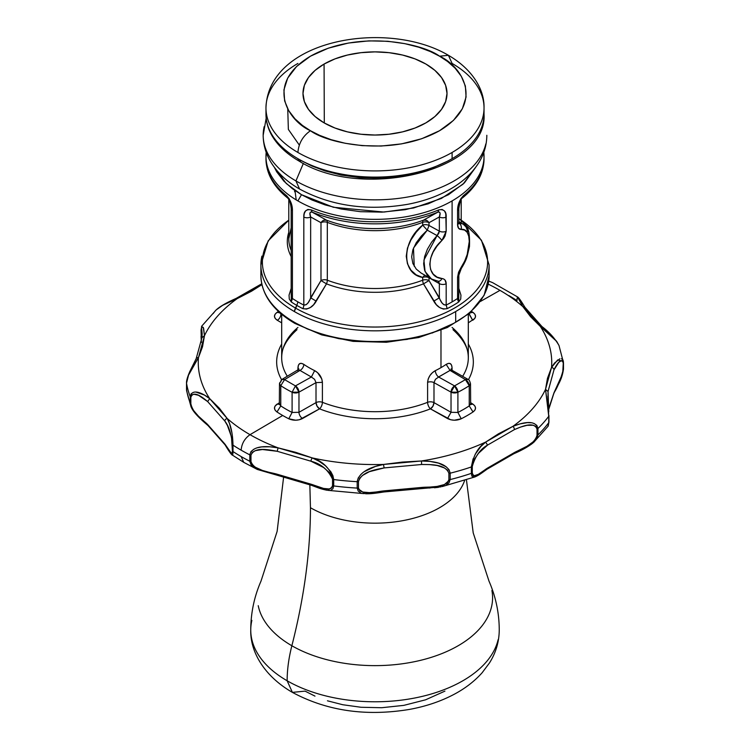 <?xml version="1.0" encoding="UTF-8"?>
<svg xmlns="http://www.w3.org/2000/svg" width="750" height="750" viewBox="0 0 750 750"><rect width="100%" height="100%" fill="white"/><g stroke="black" fill="none" stroke-linecap="round" stroke-linejoin="round"><path stroke-width="1.12" d="M440.981 367.641L440.981 330.347L440.981 367.641A93.309 53.878 0 0 0 446.175 364.387C449.85 362.213 451.819 363.488 452.072 368.194L452.072 369.862L452.072 368.194L451.369 369.319L452.072 368.194L451.659 365.419L450.469 363.722L448.566 363.347L446.175 364.387L450.047 370.416L465.431 379.622L454.556 385.894L457.903 392.231L451.031 392.147L454.556 385.894A5.072 2.737 63.1 0 1 457.903 392.231A125.512 72.469 0 0 0 469.237 385.697A5.072 3.112 -123.3 0 0 465.431 379.622L468.028 379.406A5.072 2.981 -59.1 0 1 468.038 379.406L451.116 369.759L450.047 370.416L465.431 379.622A5.072 2.981 -59.1 0 1 468.028 379.406C468.928 379.434 469.753 380.887 470.503 383.756L469.237 385.697L465.431 379.622L454.556 385.894L438.628 377.016L450.047 370.416L446.175 364.387A93.309 53.878 0 0 1 440.981 367.641A93.309 53.878 0 0 1 435.347 370.641A93.309 53.878 0 0 0 440.981 367.641M432.403 372.684L435.347 370.641A5.072 2.681 -116.1 0 0 438.628 377.016L435.431 379.312L433.988 382.641L451.031 392.147A5.072 2.878 -60.9 0 1 454.556 385.894L438.628 377.016A5.072 2.681 63.9 0 1 435.347 370.641C430.753 373.238 428.175 377.128 427.603 382.322L428.194 378.975L429.881 375.609L432.403 372.684M311.372 377.016L314.653 370.641L311.372 377.016L299.953 370.416L311.372 377.016L295.444 385.894A5.072 2.878 60.9 0 1 298.969 392.147L316.012 382.641L316.012 402.628L298.969 412.303L298.969 392.147L316.012 382.641L314.569 379.312L311.372 377.016L295.444 385.894L284.569 379.622L299.953 370.416A5.072 3.159 124.3 0 0 303.825 364.387C300.15 362.213 298.191 363.488 297.928 368.194A5.072 2.925 180 0 1 298.697 369.234A5.072 2.925 0 0 0 297.928 368.194L297.928 369.862L298.331 365.428L299.531 363.731L301.434 363.347L303.825 364.387A93.309 53.878 0 0 0 314.653 370.641L317.597 372.675L321.797 378.966L322.397 382.322L322.397 402.319A93.309 53.878 0 0 0 427.603 402.319L427.603 382.322A5.072 2.925 180 0 1 433.988 382.641L451.031 392.147L451.031 412.303L433.988 402.628A5.072 2.925 0 0 0 427.603 402.319A5.072 2.334 -111.5 0 0 430.434 408.853A98.344 56.775 180 0 1 319.566 408.853L299.381 419.747L295.706 420.216L288.769 418.781A130.547 75.366 180 0 1 282.694 415.481L250.022 434.672A176.747 102.047 0 0 0 278.081 447.853L295.716 452.334L312.384 457.95A176.747 102.047 0 0 0 383.475 464.447L402.319 462.084L421.5 460.969A176.747 102.047 0 0 0 485.625 442.106L498.478 433.8L512.85 426.384A176.747 102.047 0 0 0 545.522 389.363L547.481 378.272L551.541 367.416A176.747 102.047 0 0 0 540.281 326.372L530.597 316.734L522.806 306.562A176.747 102.047 0 0 0 499.978 290.363L480.328 301.509L499.978 290.363A176.747 102.047 180 0 1 522.806 306.562A2.531 1.941 -33.2 0 1 524.897 307.228A2.531 1.941 -33.2 0 1 524.906 307.256C521.297 301.219 518.906 297.816 517.753 297.047L492.703 282.684L488.738 281.091M297.928 327.45A93.309 53.878 0 0 0 281.691 357.816A93.309 53.878 0 0 0 287.297 376.219A93.309 53.878 0 0 1 281.691 357.816L281.691 314.297M470.503 402.647L472.688 403.978A5.072 2.953 -58.7 0 1 470.559 404.381A5.072 2.953 121.3 0 0 472.688 403.978L474.75 405.816L475.538 407.953L474.928 410.1L473.016 411.975A130.547 75.366 180 0 1 461.231 418.781L454.294 420.216L450.628 419.747L430.434 408.853L432.938 406.163L433.988 402.628L433.988 382.641A5.072 2.925 0 0 0 427.603 382.322L427.603 402.319A5.072 2.334 -111.5 0 0 430.434 408.853A98.344 56.775 180 0 1 319.566 408.853A5.072 2.334 111.5 0 0 322.397 402.319A5.072 2.925 0 0 0 316.012 402.628L317.062 406.163L319.566 408.853L302.512 418.528C298.012 420.684 293.438 420.769 288.769 418.781L292.097 412.453L298.969 412.303L298.969 392.147L292.097 392.231L295.444 385.894L298.969 392.147A5.072 2.925 180 0 1 292.097 392.231L292.097 412.453L292.097 392.231L295.444 385.894L284.569 379.622L280.763 385.697A125.512 72.469 0 0 0 292.097 392.231A125.512 72.469 180 0 1 280.763 385.697L280.763 405.919A125.512 72.469 0 0 0 292.097 412.453L298.969 412.303A5.072 2.85 -119.6 0 0 302.512 418.528A5.072 2.85 60.4 0 1 298.969 412.303L316.012 402.628C316.331 405.497 317.512 407.578 319.566 408.853A5.072 2.334 111.5 0 0 322.397 402.319A93.309 53.878 0 0 0 427.603 402.319A5.072 2.925 0 0 1 433.988 402.628L451.031 412.303L457.903 412.453L457.903 392.231A5.072 2.925 180 0 1 451.031 392.147L451.031 412.303L447.488 418.528L430.434 408.853C432.478 407.578 433.659 405.506 433.988 402.628L433.988 382.641M468.309 344.044A98.344 56.775 180 0 1 468.431 379.669A98.344 56.775 180 0 0 468.309 344.044M472.688 320.278L469.078 314.091L468.309 314.541L469.078 313.659L472.688 320.278C476.353 317.719 476.456 315.094 473.016 312.403L470.597 312.666L473.016 312.403A130.547 75.366 180 0 0 471.544 311.456A130.547 75.366 180 0 1 473.016 312.403L474.928 314.269L475.538 316.388L474.759 318.488L468.309 322.847M462.206 198.094L462.469 197.916C461.109 198.188 459.9 201.741 458.822 208.575L458.822 208.575A5.072 2.925 180 0 1 457.584 210.478L459.009 202.622L460.903 198.647L463.406 195.666L462.206 198.094L463.406 195.666A109.031 62.953 0 0 0 484.031 158.822A109.031 62.953 180 0 1 463.406 195.666C459.469 200.062 457.528 205.003 457.584 210.478L457.584 224.662C457.706 227.803 458.869 229.397 461.081 229.444C471.966 227.531 472.003 251.081 461.081 267.459L457.584 277.172L457.584 298.472A5.072 3.141 -123.8 0 0 458.709 301.959L458.822 288.403L460.959 295.162L460.706 299.091L458.709 301.959A110.522 63.806 180 0 1 447.159 308.634L443.4 309.075L439.594 307.491L436.341 304.678L423.506 283.856A87.703 50.634 180 0 1 326.494 283.856L313.65 304.688L310.397 307.491L306.591 309.075L302.841 308.634A110.522 63.806 180 0 1 296.85 305.419L294.319 311.531A114.103 65.878 0 0 0 455.681 311.531A114.103 65.878 180 0 1 294.319 311.531A114.103 65.878 180 0 1 260.897 264.947L260.897 275.653A114.103 65.878 0 0 0 294.319 322.238A114.103 65.878 0 0 0 455.681 322.238L455.681 311.531A114.103 65.878 0 0 0 488.072 273.797M261.272 270.3A114.103 65.878 0 0 0 260.897 275.653C261.459 294.431 272.775 310.341 294.844 323.4L294.319 322.238L294.844 323.4L296.109 323.269L307.275 328.912L321.356 334.2L338.653 338.625L359.222 341.494L382.566 341.991L407.484 339.347M260.897 264.947L268.144 240.881L288.788 220.172A112.622 65.025 0 0 0 295.369 307.997A112.622 65.025 0 0 0 451.116 309.938A112.622 65.025 0 0 0 461.212 220.181M265.988 157.613A109.031 62.953 0 0 0 265.969 158.822A109.031 62.953 0 0 0 286.594 195.666L289.163 198.741L291.038 202.744L292.416 210.478L292.416 298.472A109.031 62.953 0 0 0 297.9 301.884A109.031 62.953 0 0 0 303.816 305.053L303.816 217.069L304.209 213.694L305.494 210.994L307.847 209.466L311.184 209.869A109.031 62.953 0 0 0 438.816 209.869L442.153 209.466L444.506 210.994L445.781 213.684L446.184 231.244L445.031 236.062L443.672 238.416L437.072 246.009L433.181 252.019L430.659 258.225L429.788 264.253L430.669 269.691L433.209 274.106L437.091 277.144L443.681 279L445.041 280.069L446.184 283.753L446.184 305.053A109.031 62.953 0 0 0 452.1 301.884L452.1 200.906A109.031 62.953 180 0 1 297.9 200.906A109.031 62.953 180 0 1 265.969 156.394A109.031 62.953 180 0 1 266.194 152.344M266.1 111.056A109.031 62.953 0 0 0 265.969 114.159A109.031 62.953 0 0 0 297.9 158.672A109.031 62.953 0 0 0 452.1 158.672L452.1 152.466A109.031 62.953 180 0 1 297.9 152.466A109.031 62.953 180 0 1 265.969 107.953A109.031 62.953 180 0 1 297.9 63.441M324.075 64.059A72.009 41.578 180 0 1 402.666 55.069A72.009 41.578 180 0 1 447.009 93.591A72.009 41.578 180 0 1 425.925 122.859A72.009 41.578 180 0 1 347.541 131.897A72.009 41.578 180 0 1 302.991 93.591A72.009 41.578 180 0 1 324.075 64.059L324.3 122.981L324.075 64.059L334.988 58.884L347.438 55.05L360.947 52.678L375 51.881L389.053 52.678L402.562 55.05L415.012 58.884L425.925 64.059L434.878 70.359L441.534 77.55L445.631 85.35L447.009 93.459L445.631 101.569L441.534 109.369L434.878 116.559L425.925 122.859L415.012 128.025L402.562 131.869L389.053 134.231L375 135.037L360.947 134.231L347.438 131.869L334.988 128.025L324.075 122.859L315.122 116.559L308.466 109.369L304.369 101.569L302.991 93.459L304.369 85.35L308.466 77.55L315.122 70.359L324.075 64.059M424.781 275.1L422.681 277.425A5.072 2.925 180 0 1 429.009 277.753L429.009 280.547A5.072 2.925 0 0 0 422.681 280.209L422.681 277.425C401.466 274.209 401.353 241.706 422.681 225.141L427.247 230.166L429.009 225.478A5.072 2.925 0 0 0 422.681 225.141L422.681 222.356A5.072 2.925 180 0 1 429.009 222.694L426.497 220.341L423.506 220.144A5.072 2.288 -111 0 0 422.681 222.356A86.212 49.772 180 0 1 327.319 222.356A5.072 2.288 111 0 0 326.494 220.144L323.503 220.341L320.991 222.694A5.072 2.925 180 0 1 327.319 222.356L327.319 280.209A5.072 2.925 0 0 0 320.991 280.547L320.991 222.694A5.072 2.925 180 0 1 327.319 222.356A5.072 2.288 111 0 0 326.494 220.144A87.703 50.634 0 0 0 423.506 220.144A5.072 2.288 -111 0 0 422.681 222.356A5.072 2.925 180 0 1 429.009 222.694L429.009 225.478A5.072 2.925 0 0 0 422.681 225.141L427.247 230.166L413.484 248.081L414.225 266.288M424.725 275.128L422.681 277.425A5.072 2.925 180 0 1 429.009 277.753L429.009 280.547A5.072 2.925 0 0 0 422.681 280.209L422.681 277.425L416.175 274.866L410.906 270.141L407.456 263.747L406.247 256.238L407.438 248.166L410.878 240.047L416.137 232.275L422.681 225.141L422.681 222.356A86.212 49.772 180 0 1 327.319 222.356L327.319 280.209A5.072 2.925 0 0 0 320.991 280.547L320.991 222.694L310.65 216.956L309.938 213.497L310.322 212.203L312.056 212.1L326.494 220.144A87.703 50.634 0 0 0 423.506 220.144L437.944 212.1L439.678 212.203L440.062 213.497L439.35 216.956L429.009 222.694L429.009 225.478L439.35 231.131L438.741 233.475L437.072 235.575L427.247 230.166L421.191 236.203L416.194 242.831L412.847 249.844L411.666 256.894L412.866 263.475L416.222 269.053L421.031 272.991L431.447 279L438.225 281.25A5.072 3.637 96.9 0 1 437.072 280.837M327.759 490.341L333.703 485.934A2.531 1.463 180 0 1 332.541 485.578A2.531 1.463 0 0 0 333.703 485.934L333.703 479.541A2.531 1.463 180 0 1 332.541 479.194L332.541 485.578L331.509 488.053L329.241 488.972L323.578 488.438L310.997 484.181L262.359 470.419L255.234 467.184L252.309 464.728L250.969 461.588L250.969 455.194L252.338 452.344L255.291 450.647L262.434 449.513L277.2 451.284L310.997 461.231C320.831 463.65 328.012 469.631 332.541 479.194A2.531 1.463 -0 0 0 333.703 479.541C330.122 468.562 323.016 461.363 312.384 457.95A2.531 1.134 110.9 0 0 310.997 461.231L323.606 467.522L329.259 472.416L331.519 475.65L332.541 479.194L332.541 485.578C329.972 493.172 318.844 486.506 310.997 484.181A2.531 1.144 110.7 0 0 311.494 485.325A2.531 1.144 -69.3 0 1 310.997 484.181L277.2 474.234C268.322 471.703 254.316 470.812 250.969 461.588L250.969 455.194C254.513 446.512 268.641 449.775 277.2 451.284L278.081 447.853C268.528 446.062 252.197 444.816 249.806 454.856A2.531 1.463 0 0 0 250.969 455.194A2.531 1.463 180 0 1 249.806 454.856L249.806 461.25A2.531 1.463 -0 0 0 250.969 461.588A2.531 1.463 180 0 1 249.806 461.25L249.806 454.856L251.006 451.556L253.922 449.175M442.05 486.6L450.188 479.569A2.531 1.463 180 0 1 448.894 479.681C445.341 488.419 430.828 486.572 421.613 487.444L384.141 490.866A2.531 0.553 81.1 0 1 383.869 491.962A2.531 0.553 -98.9 0 0 384.141 490.866C374.85 491.747 361.519 495.984 358.472 487.95L358.472 481.566L359.747 478.219L362.522 475.444L369.356 471.684L384.141 467.916L421.613 464.494L429.394 464.569L437.175 465.497L444.516 467.963L447.516 470.203L448.894 473.297A2.531 1.463 -0 0 0 450.188 473.184C447.694 462.638 432.084 461.109 421.5 460.969L421.613 464.494C430.772 464.597 445.425 463.988 448.894 473.297L448.894 479.681A2.531 1.463 0 0 0 450.188 479.569L450.188 473.184A2.531 1.463 180 0 1 448.894 473.297L448.894 479.681L447.506 482.606L444.497 484.519L437.147 486.422L369.291 492.619L362.466 492L359.709 490.613L358.472 487.95A2.531 1.463 180 0 1 357.188 488.081A2.531 1.463 -0 0 0 358.472 487.95L358.472 481.566A2.531 1.463 180 0 1 357.188 481.687L357.188 488.081L357.188 481.687A2.531 1.463 0 0 0 358.472 481.566C361.697 471.609 375.178 469.697 384.141 467.916L383.475 464.447C373.753 466.266 359.194 470.812 357.188 481.687A189.319 109.303 180 0 1 333.703 479.541L333.703 485.934A189.319 109.303 0 0 0 357.188 488.081L365.119 493.744M532.275 443.559L534.478 441.591L537.947 434.897A2.531 1.463 180 0 1 537.019 435.431C533.841 445.434 521.484 448.622 514.416 452.55L487.594 468.038A2.531 1.622 54.3 0 1 487.087 469.181A2.531 1.622 -125.7 0 0 487.594 468.038C481.434 471.806 473.869 479.972 472.284 472.8L472.284 466.416L474.516 459.122L478.444 453.337L487.594 445.078L514.416 429.591L520.603 427.05L526.997 425.316L533.222 425.241L535.819 426.431L537.019 429.037A2.531 1.463 -0 0 0 537.947 428.512C535.556 418.875 521.287 422.963 512.85 426.384A2.531 1.294 65.3 0 1 514.416 429.591C521.447 426.656 533.916 420.966 537.019 429.037L537.019 435.431A2.531 1.463 0 0 0 537.947 434.897L537.947 428.512A2.531 1.463 180 0 1 537.019 429.037L537.019 435.431L535.809 438.844L533.203 441.806L526.969 446.259L514.416 452.55L487.594 468.038L478.406 474.3L474.478 475.688L472.959 475.097L472.284 472.8A2.531 1.463 180 0 1 471.366 473.344A2.531 1.463 -0 0 0 472.284 472.8L472.284 466.416A2.531 1.463 180 0 1 471.366 466.95L471.366 473.344L471.366 466.95A2.531 1.463 0 0 0 472.284 466.416C475.247 456.15 480.356 449.044 487.594 445.078L485.625 442.106C478.209 447.084 473.456 455.372 471.366 466.95A189.319 109.303 180 0 1 450.188 473.184L450.188 479.569A189.319 109.303 0 0 0 471.366 473.344L474.469 477.075M534.225 423.562L536.859 425.438L537.947 428.512A189.319 109.303 0 0 0 548.747 416.278A189.319 109.303 180 0 1 537.947 428.512L537.947 434.897A189.319 109.303 0 0 0 548.747 422.672L548.747 416.278A2.531 1.463 0 0 0 548.953 415.697A2.531 1.463 0 0 0 548.934 415.538A2.531 1.463 180 0 1 548.953 415.697A2.531 1.463 180 0 1 548.747 416.278L548.747 422.672A2.531 1.463 0 0 0 548.953 422.091A2.531 1.463 0 0 0 548.934 421.922L548.934 415.866M561.478 358.706L562.884 359.822L563.409 361.5L557.681 359.925L551.541 367.416A2.531 1.997 25.5 0 1 553.969 369.872C556.172 365.203 561.703 356.137 563.259 363.328A2.531 1.463 -0 0 0 563.484 362.728A2.531 1.463 180 0 1 563.259 363.328L563.259 369.722A2.531 1.463 0 0 0 563.484 369.113A2.531 1.463 0 0 0 563.475 368.972L563.475 362.859M458.822 221.606L463.144 224.109L466.003 226.912L467.85 231.628M297.9 200.906L301.491 194.7L311.897 199.959L325.012 204.881L341.137 209.006L360.3 211.678L382.05 212.137L405.272 209.681L428.156 203.841L448.509 194.7L464.344 182.944L475.584 167.438L462.984 184.228L441.356 198.459L413.569 207.994L383.981 212.053L333.375 207.263L301.491 194.7L286.247 183.516L274.416 167.438L276.703 171.806L283.847 181.116L292.378 188.691L301.491 194.7L297.9 200.906A109.031 62.953 0 0 0 452.1 200.906L452.1 301.884A109.031 62.953 0 0 0 457.584 298.472L458.822 294.713L458.822 275.259A5.072 2.925 180 0 1 457.584 277.172A5.072 2.925 0 0 0 458.822 275.25L461.278 268.509C464.194 263.85 466.144 259.847 467.1 256.5L469.462 246.591C470.062 232.331 467.953 224.841 463.144 224.1L459.037 223.022M438.159 281.241L439.35 283.641L429.009 277.753L439.35 283.641L439.35 297.816L439.35 283.641A5.072 2.925 0 0 0 446.184 283.753A5.072 2.925 180 0 1 439.35 283.641L438.741 281.756M431.7 279.15L427.406 275.512L424.622 270.253L423.647 263.794L424.613 256.622L427.387 249.234L431.672 242.091L437.072 235.575L427.247 230.166L429.009 225.478L439.35 231.131L439.35 216.956L429.009 222.694C427.444 220.359 425.606 219.516 423.506 220.144L437.944 212.1A107.55 62.091 180 0 1 312.056 212.1L326.494 220.144C324.328 219.591 322.491 220.434 320.991 222.694L310.65 216.956L310.65 297.816L320.991 280.547L326.494 283.856A5.072 2.288 111 0 0 327.319 280.209A86.212 49.772 0 0 0 422.681 280.209A5.072 2.288 -111 0 0 423.506 283.856L429.009 280.547L441.928 302.822L443.822 304.697L446.184 305.053L446.184 283.753C446.1 280.631 444.675 278.888 441.919 278.522A5.072 3.637 96.9 0 1 438.253 281.25A5.072 3.637 -83.1 0 0 441.919 278.522C426.15 277.613 426.084 254.044 441.919 240.506A5.072 0.816 -135.5 0 0 437.072 235.575L423.919 260.081L425.062 271.491L431.503 279.037M470.091 404.184L470.663 404.634L470.503 383.756A5.072 2.925 180 0 1 469.237 385.697A125.512 72.469 180 0 1 457.903 392.231L457.903 412.453A125.512 72.469 0 0 0 469.237 405.919L469.237 385.697L469.237 405.919L470.447 403.912M541.875 326.625L540.281 326.372L556.697 341.409M563.475 368.972A2.531 1.463 180 0 1 563.484 369.113L563.484 362.719A2.531 1.463 -0 0 0 563.475 362.587M548.784 411.722L548.034 391.5L545.522 389.363L547.95 408.038M421.613 487.444L421.566 488.513L421.613 487.444M534.188 441.881L533.878 442.172C529.341 446.053 522.684 449.897 513.9 453.703A2.531 1.294 -114.9 0 0 514.416 452.55A2.531 1.294 65.1 0 1 513.9 453.703A2.531 1.294 65.1 0 1 512.85 453.478M548.016 401.484L548.034 391.5L553.969 369.872L558.759 362.334L561.487 360.572L562.688 361.05L563.259 363.328L562.688 373.463L553.969 392.822L548.962 407.794M547.95 426.291L548.747 422.672A2.531 1.463 180 0 0 548.953 422.091L547.847 396.197M553.8 393.544A2.531 1.997 -154.6 0 0 553.969 392.822A2.531 1.997 25.4 0 1 553.809 393.525C558.159 383.916 561.769 380.503 563.484 369.113A2.531 1.463 180 0 1 563.259 369.722C560.484 380.034 557.381 387.731 553.969 392.822L548.634 409.566M522.581 304.069L520.331 300.6M266.953 99.497A109.031 62.953 0 0 0 297.9 152.466C298.697 143.259 302.878 136.013 310.453 130.725C288.975 121.322 263.559 84.281 310.453 56.194C359.109 29.119 423.263 43.791 439.547 56.194L448.425 55.312L439.547 56.194L430.406 51.572L418.894 47.25L404.738 43.631L387.909 41.288L368.812 40.875L348.422 43.041L328.331 48.169L310.453 56.194L296.55 66.516L287.672 78.112L283.922 89.887L284.634 100.912L288.694 110.625L294.956 118.8L302.456 125.447L310.453 130.725L319.594 135.338L331.106 139.669L345.262 143.287L362.091 145.631L381.188 146.044L401.578 143.878L421.669 138.75L439.547 130.725L453.45 120.403L462.328 108.806L466.078 97.031L465.366 86.006L461.306 76.294L455.044 68.119L447.544 61.472L439.547 56.194C461.025 65.597 486.441 102.638 439.547 130.725C390.891 157.8 326.737 143.119 310.453 130.725C302.878 136.013 298.697 143.259 297.9 152.466A109.031 62.953 0 0 0 452.1 152.466A109.031 62.953 0 0 0 483.047 116.409M483.047 122.616A109.031 62.953 180 0 1 452.1 158.672A109.031 62.953 0 0 0 484.031 114.159L484.031 107.953A109.031 62.953 180 0 1 452.1 152.466L452.1 158.672A109.031 62.953 180 0 1 297.9 158.672L298.95 160.997L297.9 158.672M452.1 63.441A109.031 62.953 180 0 1 484.031 107.953C484.603 90.375 473.259 69.75 448.425 55.312L452.1 63.441M448.509 160.744L428.156 169.884L405.272 175.725L382.05 178.191L360.3 177.722L341.137 175.05L325.012 170.934L311.897 166.003L301.491 160.744L298.95 160.997C286.95 154.059 278.053 145.781 272.25 136.144C268.087 129.103 265.997 121.772 265.969 114.159L265.969 107.953C268.087 39.103 387.413 19.219 448.425 55.312M458.831 223.022A5.072 4.275 89.4 0 1 461.081 229.444L458.569 228.244L457.584 224.662A5.072 2.925 0 0 0 458.822 222.75A5.072 2.925 180 0 1 457.584 224.662L457.584 210.478A5.072 2.925 0 0 0 458.822 208.566M458.663 296.503L457.584 298.472A5.072 3.141 56.2 0 0 458.709 301.959A110.522 63.806 180 0 1 447.159 308.634L446.184 305.053L447.159 308.634C441.684 309.684 437.222 307.191 433.762 301.163L439.35 297.816L433.762 301.163L423.506 283.856A87.703 50.634 180 0 1 326.494 283.856L316.238 301.163L310.65 297.816L316.238 301.163C312.769 307.2 308.306 309.694 302.841 308.634A5.072 2.7 116.5 0 0 303.816 305.053C306.619 305.222 308.897 302.812 310.65 297.816L310.65 216.956A5.072 2.925 180 0 1 303.816 217.069A5.072 2.925 0 0 0 310.65 216.956C309.272 213.422 309.741 211.8 312.056 212.1L311.184 209.869L312.056 212.1A107.55 62.091 0 0 0 437.944 212.1L438.816 209.869L437.944 212.1C440.259 211.809 440.738 213.431 439.35 216.956A5.072 2.925 0 0 0 446.184 217.069A5.072 2.925 180 0 1 439.35 216.956L439.35 231.131A5.072 2.925 0 0 0 446.184 231.244A5.072 2.925 180 0 1 439.35 231.131L437.072 235.575A5.072 0.816 44.5 0 1 441.919 240.506L446.184 231.244L446.184 217.069C446.438 211.416 443.981 209.016 438.816 209.869A109.031 62.953 180 0 1 311.184 209.869C306.028 209.006 303.562 211.406 303.816 217.069L303.816 305.053L306.178 304.697L308.072 302.822L320.991 280.547L326.494 283.856A5.072 2.288 111 0 0 327.319 280.209A86.212 49.772 0 0 0 422.681 280.209A5.072 2.288 -111 0 0 423.506 283.856L429.009 280.547L439.35 297.816C441.094 302.803 443.372 305.212 446.184 305.053A109.031 62.953 0 0 0 452.1 301.884A109.031 62.953 0 0 0 457.584 298.472L457.584 277.172L458.569 272.25L461.081 267.459A5.072 1.453 34.1 0 1 461.269 268.519A5.072 1.453 -145.9 0 0 461.081 267.459L464.644 261.206L467.213 254.437L469.275 241.434L468.75 236.203L467.203 232.359L464.625 230.081L461.081 229.444A5.072 4.275 -90.6 0 0 458.841 223.031M483.806 152.344A109.031 62.953 180 0 1 484.031 156.394A109.031 62.953 180 0 1 452.1 200.906A109.031 62.953 0 0 0 483.047 164.859M458.794 295.472L458.822 294.713M291.178 294.713L292.416 298.472A109.031 62.953 0 0 0 297.9 301.884A109.031 62.953 0 0 0 303.816 305.053A5.072 2.7 -63.5 0 1 302.841 308.634A110.522 63.806 180 0 1 296.85 305.419L297.9 301.884L296.85 305.419A110.522 63.806 180 0 1 291.291 301.959L289.294 299.081L289.041 295.153L291.178 288.403L291.291 301.959L292.416 298.472L292.416 210.478C292.481 205.022 290.541 200.081 286.594 195.666L287.531 197.916C289.378 199.444 290.597 202.997 291.178 208.575L291.178 294.713L292.416 298.472L291.291 301.959A110.522 63.806 180 0 0 296.85 305.419L295.369 307.997A112.622 65.025 180 0 1 268.912 240.188M291.178 256.566A87.703 50.634 180 0 1 288.788 232.387A87.703 50.634 180 0 0 291.178 256.566M489.103 264.947A114.103 65.878 180 0 1 455.681 311.531L455.681 322.238A114.103 65.878 0 0 0 489.103 275.653L489.103 264.947L481.444 240.225L459.713 219.169A112.622 65.025 180 0 1 451.969 309.488A112.622 65.025 180 0 1 295.369 307.997L294.319 311.531A114.103 65.878 0 0 1 261.928 256.097M488.072 284.503A114.103 65.878 180 0 1 455.681 322.238A114.103 65.878 180 0 1 294.319 322.238M453.891 323.269L432.047 333.084M450.047 370.416L438.197 377.203M469.078 314.091L470.419 312.488M517.003 300.544L517.134 297.928M518.691 298.444L522.806 306.562L540.281 326.372A176.747 102.047 180 0 1 551.541 367.416L554.522 363.028L559.875 358.781M447.488 418.528L451.031 412.303L457.903 412.453L461.231 418.781C456.562 420.769 451.988 420.684 447.488 418.528M472.688 403.978C476.353 406.613 476.456 409.275 473.016 411.975A130.547 75.366 180 0 1 461.231 418.781L457.903 412.453A125.512 72.469 0 0 0 469.237 405.919L473.016 411.975L469.237 405.919M452.991 329.672C463.65 339.394 468.759 348.778 468.309 357.816A93.309 53.878 0 0 1 462.703 376.219A93.309 53.878 0 0 0 468.309 357.816A93.309 53.878 0 0 0 452.072 327.45M524.897 307.228A2.531 1.941 146.8 0 0 522.806 306.562L517.491 297M563.484 362.719L559.003 345.525L556.716 341.428L551.213 335.306L540.281 326.372M548.034 391.5L553.969 369.872A2.531 1.997 -154.5 0 0 551.541 367.416L545.522 389.363A176.747 102.047 180 0 1 512.85 426.384L519.994 423.9L527.334 422.625L531.159 422.756M548.747 416.278L545.522 389.363M487.594 445.078L514.416 429.591A2.531 1.294 -114.7 0 0 512.85 426.384L485.625 442.106A176.747 102.047 180 0 1 421.5 460.969L430.087 461.438L438.525 463.116L446.156 466.781L449.016 469.678L450.188 473.184A189.319 109.303 0 0 0 471.366 466.95L473.109 458.803M475.181 454.303L480.853 446.494L485.625 442.106M384.141 467.916L421.613 464.494L421.5 460.969L383.475 464.447A176.747 102.047 180 0 1 312.384 457.95L319.134 461.297L325.453 465.741L330.909 471.853L332.897 475.669L333.703 479.541A189.319 109.303 0 0 0 357.188 481.687L358.238 477.966L360.806 474.544M364.256 471.656L375.422 466.434L383.475 464.447M257.644 447.684L261.609 446.916L269.822 446.784L278.081 447.853L277.2 451.284L310.997 461.231A2.531 1.134 -69.1 0 1 312.384 457.95L278.081 447.853A176.747 102.047 180 0 1 250.022 434.672C244.659 438.469 241.697 443.634 241.134 450.159A189.319 109.303 0 0 0 249.806 454.856A189.319 109.303 180 0 1 241.134 450.159A189.319 109.303 180 0 1 232.997 445.153L232.997 451.547A189.319 109.303 0 0 0 241.134 456.553A189.319 109.303 0 0 0 249.806 461.25L256.238 468.919M488.156 284.128A176.747 102.047 180 0 1 499.978 290.363A176.747 102.047 0 0 0 488.156 284.128M319.125 487.838L312.384 485.044A2.531 1.144 -69.3 0 1 311.494 485.325L277.556 475.341A2.531 0.731 -77.6 0 1 277.547 475.341A2.531 0.731 -77.6 0 1 277.2 474.234A2.531 0.731 102.4 0 0 277.547 475.341L257.297 469.444L243.759 462.356L241.134 456.553L243.759 462.356L232.003 454.838M508.866 295.584A189.319 109.303 180 0 1 517.003 300.591M444.928 691.125L425.559 699.816L403.791 705.375L381.703 707.719L361.012 707.269L342.787 704.738L327.45 700.809M314.972 696.122L305.072 691.125L292.397 692.381L287.147 680.775L292.397 692.381C264.281 676.144 250.144 651.863 250.753 630.047C250.781 613.05 254.203 596.728 261.019 581.081L277.125 531.403L283.65 476.756M253.875 467.475L250.997 464.681L249.806 461.25A189.319 109.303 180 0 1 241.134 456.553A189.319 109.303 180 0 1 232.997 451.547L232.997 445.153C232.716 433.453 230.784 424.556 227.194 418.472A176.747 102.047 0 0 0 250.022 434.672L282.694 415.481A130.547 75.366 180 0 1 276.984 411.975L280.763 405.919A125.512 72.469 0 0 0 292.097 412.453L288.769 418.781A130.547 75.366 180 0 1 282.694 415.481A130.547 75.366 180 0 1 276.984 411.975L275.072 410.109L274.462 407.953L275.241 405.816L279.497 402.647M360.769 492.863L358.228 491.091L357.188 488.081A189.319 109.303 180 0 1 333.703 485.934L332.887 488.794L330.881 490.144M328.453 490.397L363.788 493.622M325.387 489.919L322.378 489.037M366.038 493.791C370.266 493.772 372.413 493.781 383.869 491.962A2.531 0.553 81.1 0 1 383.475 491.541M473.091 477.131L471.863 476.072L471.366 473.344A189.319 109.303 180 0 1 450.188 479.569L448.997 482.812L446.119 485.081M442.659 486.431L474.975 476.916C478.95 475.106 479.653 474.525 487.087 469.181L513.9 453.703M438.431 487.331L434.428 487.772M430.078 487.987L421.5 488.062M548.747 422.672A189.319 109.303 180 0 1 537.947 434.897L536.85 438.562M548.953 422.091L548.203 426.084L533.878 442.172L531.047 444.469M527.25 446.869L523.706 448.734M498.122 639.684A124.247 71.737 180 0 1 414.713 698.016A124.247 71.737 180 0 1 287.147 680.775A124.247 71.737 0 0 0 414.713 698.016A124.247 71.737 0 0 0 498.122 639.684M464.616 480.497A91.284 52.706 180 0 1 401.709 520.856A91.284 52.706 180 0 1 310.453 507.722C310.406 551.381 304.209 597.394 291.863 645.75A117.581 67.884 180 0 0 425.747 658.987A117.581 67.884 180 0 0 491.906 590.494A117.581 67.884 180 0 1 425.747 658.987A117.581 67.884 180 0 1 291.863 645.75C288.731 658.022 287.156 669.694 287.147 680.775A124.247 71.737 180 0 1 251.878 620.409A124.247 71.737 0 0 0 287.147 680.775C287.156 669.694 288.731 658.022 291.863 645.75C304.209 597.394 310.406 551.381 310.453 507.722A91.284 52.706 0 0 0 455.663 495.131M310.453 507.722L309.844 484.716L310.453 507.722M228.891 302.184L237.15 298.65L261.919 284.662L251.522 291.216L237.15 298.65A176.747 102.047 0 0 0 204.478 335.672L202.519 346.734L198.459 357.628A176.747 102.047 0 0 0 209.719 398.672L219.403 408.281L227.194 418.472A2.531 1.931 146.9 0 0 224.841 421.05C228.797 426.056 231.319 433.866 232.406 444.478A2.531 1.463 -0 0 0 232.997 445.153A189.319 109.303 0 0 0 241.134 450.159C241.697 443.634 244.659 438.469 250.022 434.672A176.747 102.047 180 0 1 227.194 418.472L229.528 423.525L232.012 433.2M276.984 312.403A130.547 75.366 180 0 1 278.456 311.456A130.547 75.366 180 0 0 276.984 312.403L279.403 312.666L276.984 312.403L275.072 314.269L274.462 316.397L275.25 318.497L277.312 320.278C273.647 317.719 273.544 315.094 276.984 312.403M281.569 379.669A98.344 56.775 180 0 1 281.691 344.044A98.344 56.775 180 0 0 281.569 379.669M316.012 382.641L322.397 382.322L322.397 402.319A5.072 2.925 0 0 0 316.012 402.628L316.012 382.641L322.397 382.322C321.825 377.137 319.247 373.238 314.653 370.641A93.309 53.878 0 0 1 303.825 364.387A5.072 3.159 -55.7 0 1 299.953 370.416L298.05 369.788L298.912 368.897L298.809 369.853M287.747 108.938L288.356 129.403L299.288 145.041M291.178 208.566A5.072 2.925 0 0 0 292.416 210.478A5.072 2.925 180 0 1 291.178 208.575M287.794 198.094L286.594 195.666A109.031 62.953 180 0 1 265.969 158.822L266.175 152.297M291.178 227.775L288.788 238.744A86.212 49.772 0 0 0 291.178 250.387A86.212 49.772 0 0 1 288.788 238.744L288.788 199.519M294.666 190.35L294.647 191.747M279.553 403.912L280.763 405.919L280.763 385.697A5.072 2.925 180 0 1 279.497 383.756L281.972 379.406L284.569 379.622L280.763 385.697L279.497 383.756A5.072 2.925 180 0 1 280.922 381.722A5.072 2.981 59.1 0 1 281.972 379.406A5.072 2.981 59.1 0 1 284.569 379.622L299.953 370.416L298.069 369.778L297.562 370.5M195.956 392.091L204.394 395.044L209.719 398.672C203.981 394.003 192.112 387.469 190.247 396.713A2.531 1.463 0 0 0 190.847 397.387C193.35 389.831 202.734 397.509 207.619 401.541L209.719 398.672A176.747 102.047 180 0 1 198.459 357.628A2.531 1.997 -154.6 0 0 196.2 358.584A2.531 1.997 25.4 0 1 198.459 357.628L188.522 375.141L186.525 383.156A189.319 109.303 0 0 0 190.247 396.713L191.137 393.806L193.284 392.372M192.028 368.241L198.459 357.628L204.478 335.672L203.625 328.416L201.684 326.25M201.066 329.869L201.066 329.869A2.531 1.463 0 0 0 201.047 330.047A2.531 1.463 0 0 0 201.066 330.206L202.153 333.272L201.984 337.509M201.966 337.678L204.478 335.672A176.747 102.047 180 0 1 237.15 298.65A2.531 1.294 -114.9 0 0 236.1 298.434A2.531 1.294 65.1 0 1 237.15 298.65L222.666 305.316L216.122 309.966L201.797 326.053L201.047 330.047A2.531 1.463 180 0 0 201.066 330.206L201.506 327.656L202.153 333.356M213.15 313.575L215.559 310.509M280.922 314.091L280.922 314.091A5.072 3 -59.6 0 1 277.312 320.278A5.072 3 120.4 0 0 280.922 314.091L279.581 312.488M232.509 436.856L232.997 445.153A2.531 1.463 180 0 1 232.406 444.478L232.406 450.872A2.531 1.463 0 0 0 232.997 451.547A2.531 1.463 180 0 1 232.406 450.872L232.125 453.094L231.469 453.459L224.841 444.009L207.619 424.491C202.537 419.344 193.209 414.075 190.847 403.772L190.847 397.387A2.531 1.463 180 0 1 190.247 396.713L190.247 403.106A2.531 1.463 -0 0 0 190.847 403.772A2.531 1.463 180 0 1 190.247 403.106L190.847 406.2M201.497 326.775L202.059 325.837M203.278 327.328L204.478 335.672M281.691 322.847L277.312 320.278M279.441 404.372L277.312 403.978L279.441 404.372M279.562 404.119L280.763 405.919L276.984 411.975C273.544 409.275 273.647 406.613 277.312 403.978M196.031 359.316A2.531 1.997 25.4 0 1 196.2 358.584M201.066 336.272A2.531 1.463 -0 0 0 201.047 336.431A2.531 1.463 -0 0 0 201.066 336.6L201.356 342.441M186.525 389.269A2.531 1.463 0 0 0 186.516 389.409A2.531 1.463 0 0 0 186.525 389.55L186.525 383.156L186.525 389.55A189.319 109.303 0 0 0 190.247 403.106L190.247 396.713A189.319 109.303 180 0 1 186.525 383.156M209.719 398.672L207.619 401.541L224.841 421.05A2.531 1.931 -33.1 0 1 227.194 418.472L209.719 398.672M232.247 455.091C231.084 454.303 228.694 450.909 225.094 444.881L208.059 425.587A2.531 1.725 -48.6 0 1 207.619 424.491L198.45 416.175L193.753 410.709L191.766 407.334L190.847 403.772L190.847 397.387L191.784 394.969L193.791 394.2L198.497 395.287L207.619 401.541L224.841 421.05L227.419 425.484L231.478 436.913L232.406 450.872C231.797 457.856 228.309 448.453 224.841 444.009A2.531 1.941 146.8 0 0 225.103 444.9A2.531 1.941 -33.2 0 1 224.841 444.009L207.619 424.491A2.531 1.725 131.4 0 0 208.069 425.597C202.556 420.853 193.312 412.978 190.997 406.603L186.619 390.806L186.516 383.016C186.347 380.869 187.453 377.016 189.825 371.475L196.191 358.612L201.975 337.547L202.153 333.272M232.359 455.156L232.884 454.069M191.128 406.931L190.247 403.106A189.319 109.303 180 0 1 186.525 389.55L186.619 390.806M232.997 451.547L232.856 454.228M291.863 645.75A117.581 67.884 180 0 1 258.225 605.672A117.581 67.884 180 0 0 291.863 645.75M486.825 135.281C486.741 144.759 484.209 153.666 479.222 162.009C472.378 173.147 462.459 182.344 449.466 189.591C437.278 196.397 423.469 201.281 408.047 204.244C367.669 211.191 331.519 206.128 299.606 189.056L295.931 180.928A111.825 64.566 180 0 1 264.188 126.609A111.825 64.566 0 0 0 295.931 180.928L303.366 163.406L295.931 180.928L299.606 189.056C286.931 181.828 277.256 172.706 270.591 161.681C265.725 153.431 263.25 144.628 263.175 135.281L266.175 118.266M485.813 143.953A111.825 64.566 180 0 1 410.738 196.453A111.825 64.566 180 0 1 295.931 180.928A111.825 64.566 0 0 0 410.738 196.453A111.825 64.566 0 0 0 485.813 143.953M461.212 222.994L461.212 199.519M559.003 345.525C554.888 338.381 549.197 332.053 541.941 326.541L524.906 307.256M311.494 485.334C319.791 488.362 320.166 488.784 326.981 490.237M383.869 491.962L440.963 486.863M484.031 114.159C487.941 171.328 361.2 200.522 298.95 160.997M462.469 197.916C476.597 186.459 483.787 173.438 484.031 158.822L483.825 152.297M458.822 208.575L458.916 223.594L458.212 222.9M489.103 275.653L484.144 295.284L469.772 313.059L447.328 327.516L418.725 337.528L386.391 342.272L353.091 341.363L321.684 334.894L294.844 323.4M451.191 369.853L451.088 368.897L451.95 369.797M470.503 312.103L470.691 312.834L470.259 312.488M553.809 393.516L548.644 409.659M466.444 479.897L473.212 532.903L488.981 581.081C495.797 596.728 499.219 613.05 499.247 630.047C499.134 641.831 495.872 652.8 489.459 662.962L482.147 672.731C474.675 681.084 465.553 688.172 454.762 693.975C441.216 701.241 426.056 706.397 409.275 709.444C365.859 716.587 326.897 710.897 292.397 692.381M468.309 357.816L468.309 314.297M287.531 197.916C273.403 186.459 266.212 173.438 265.969 158.822M296.194 199.903L294.994 190.584M281.972 379.406L298.05 369.797M261.731 283.791L236.1 298.425C226.425 302.7 219.769 306.544 216.122 309.966M279.497 383.756L279.337 404.634L279.909 404.184M492.703 282.684L488.719 281.053M279.741 312.488L279.309 312.834L279.497 312.103M281.691 357.816C281.241 348.778 286.35 339.394 297.009 329.672M201.356 342.478L201.047 330.047"/></g></svg>
